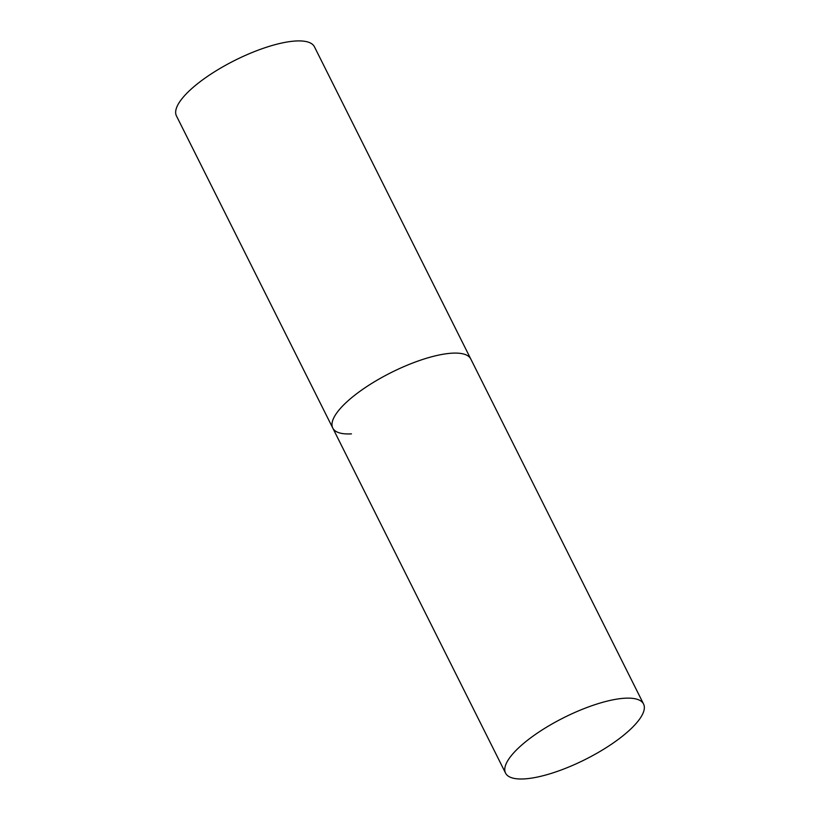<?xml version="1.0" encoding="UTF-8"?>
<svg xmlns="http://www.w3.org/2000/svg" width="820" height="820" viewBox="0 0 820 820"><rect width="100%" height="100%" fill="white"/><g stroke="black" fill="none" stroke-linecap="round" stroke-linejoin="round"><path stroke-width="1.23" d="M353.389 396.285A77.162 23.493 153.4 0 0 332.776 428.071A77.162 23.493 -26.6 0 1 370.876 383.955A77.162 23.493 -26.6 0 1 452.076 353.184A77.162 23.493 -26.6 0 1 470.772 358.976A77.162 23.493 153.4 0 0 424.176 358.976A77.162 23.493 153.4 0 0 353.389 396.285M526.173 741.321A77.162 23.493 153.4 0 0 505.561 773.116A77.162 23.493 153.4 0 0 552.147 773.116A77.162 23.493 153.4 0 0 622.933 735.806A77.162 23.493 153.4 0 0 643.556 704.011A77.162 23.493 153.4 0 0 596.96 704.021A77.162 23.493 153.4 0 0 526.173 741.321M351.462 433.862A77.162 23.493 -26.6 0 1 332.776 428.071L176.443 115.897A77.162 23.493 -26.6 0 1 214.553 71.77A77.162 23.493 -26.6 0 1 295.753 41A77.162 23.493 -26.6 0 1 314.439 46.791L643.556 704.011M332.776 428.071L505.561 773.116"/></g></svg>
